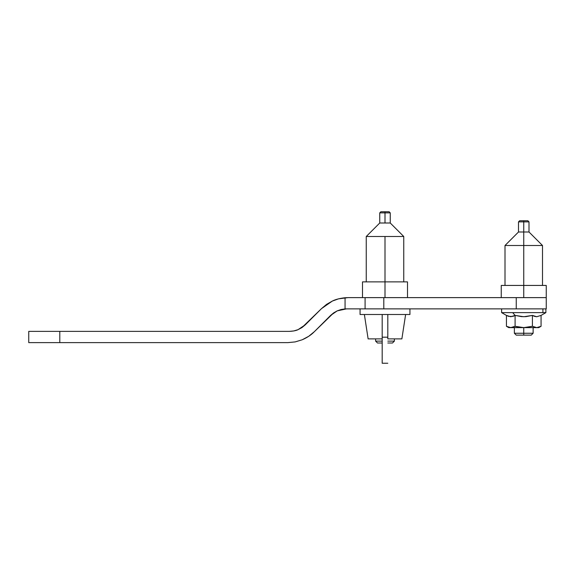 <?xml version="1.0" encoding="UTF-8"?>
<svg xmlns="http://www.w3.org/2000/svg" width="575" height="575" viewBox="0 0 575 575"><rect width="100%" height="100%" fill="white"/><g stroke="black" fill="none" stroke-linecap="round" stroke-linejoin="round"><path stroke-width="0.86" d="M28.75 342.628L28.75 331.373L28.75 342.628L59.8 342.628L59.8 331.373L28.75 331.373L59.8 331.373L59.8 342.628L28.75 342.628M340.838 309.594L337.223 310.867L330.567 315.467L314.396 331.638C311.269 334.88 307.215 337.59 302.227 339.768L295.191 341.902L287.874 342.628L59.8 342.628L287.874 342.628L295.191 341.902L302.227 339.768L308.71 336.303L314.396 331.638L333.687 312.865L337.223 310.867L341.054 309.537L346.481 308.876L345.065 308.919L345.065 297.742L338.546 298.842L332.321 301.077L326.586 304.362L321.518 308.61L301.933 327.585L298.044 329.662L293.818 330.941L289.433 331.373L59.8 331.373L289.433 331.373L293.595 330.984M542.498 285.437L542.498 245.503L523.753 245.503L542.498 245.503L529 231.998L523.753 231.998L529 231.998L529 221.878L523.753 221.878L529 221.878L527.872 220.75L523.753 220.75L523.753 285.437L546.25 285.437L546.25 297.627L516.249 297.627L516.249 308.876L546.25 308.876L516.249 308.876L516.249 297.627L348.033 297.627L365.089 297.627L365.089 308.876L516.249 308.876L383.798 308.876L383.798 297.627L383.798 308.876L346.481 308.876L365.089 308.876L365.089 297.627L546.25 297.627L546.25 308.876M333.759 312.822L337.223 310.867L346.481 308.876L345.065 308.919L345.065 297.742L348.033 297.627L338.546 298.842M345.065 297.742C339.667 298.36 335.412 299.474 332.321 301.077L321.518 308.61L305.339 324.782L301.933 327.585L298.044 329.662L301.861 327.628M293.818 330.941L289.433 331.373C293.358 331.164 296.233 330.596 298.044 329.662L294.134 330.877M338.804 298.777L338.237 298.928M333.608 312.922L330.618 315.416M345.065 308.919L341.241 309.494M302.019 327.527L305.339 324.782L298.044 329.662M523.753 333.248L523.753 335.124L531.25 335.124L523.753 335.124L523.753 333.248L533.126 333.248L523.753 333.248L523.753 327.628L523.753 333.248L514.373 333.248L523.753 333.248M546.25 285.437L523.753 285.437L523.753 297.627L523.753 285.437L501.249 285.437L523.753 285.437L523.753 245.503L505.001 245.503L523.753 245.503L523.753 231.998L518.499 231.998L523.753 231.998L523.753 221.878L518.499 221.878L523.753 221.878L523.753 220.75L519.628 220.75L527.872 220.75M516.249 335.124L523.753 335.124L516.249 335.124L514.373 333.248L514.373 327.628M382.188 341.126L375.626 341.126L382.188 341.126M377.502 343.002L382.188 343.002L377.502 343.002L375.626 341.126L375.626 338.876M384.998 212.872L384.998 211.751L380.873 211.751L384.998 211.751L384.998 212.872L379.752 212.872L384.998 212.872L384.998 222.999L384.998 212.872L390.253 212.872L384.998 212.872M366.253 281.872L366.253 236.498L384.998 236.498L366.253 236.498L379.752 222.999L384.998 222.999L379.752 222.999L379.752 212.872L380.873 211.751M384.998 236.498L384.998 281.872L384.998 236.498L403.751 236.498L384.998 236.498M384.998 297.627L384.998 281.872L362.502 281.872L384.998 281.872L384.998 297.627M387.816 343.002L392.502 343.002L387.816 343.002M387.816 341.126L394.378 341.126L387.816 341.126M407.503 281.872L384.998 281.872L407.503 281.872L407.503 297.627M403.751 281.872L403.751 236.498L390.253 222.999L384.998 222.999L390.253 222.999L390.253 212.872L389.124 211.751L384.998 211.751L389.124 211.751M514.373 315.783L512.95 316.379L515.092 315.402L515.092 326.284L510.758 327.628L506.431 326.284L506.431 315.402L510.765 316.739L515.092 315.402L523.768 316.739L532.407 315.402L532.407 326.284L523.753 327.628L515.092 326.284L515.092 315.402L512.684 312.627L501.623 312.627L542.908 312.627L542.908 308.876L542.908 312.627L512.684 312.627L515.092 315.402L521.561 316.645L525.96 316.645L532.407 315.402L536.741 316.739L541.068 315.402L541.068 326.284L541.068 315.402L545.876 312.627L542.908 312.627L545.876 312.627L545.876 308.876M501.623 308.876L501.623 312.627L506.431 315.402L506.431 326.284L508.566 327.261M509.637 327.527L523.753 327.628L508.753 327.628L512.727 327.333M506.431 315.402L508.566 316.372M537.841 327.534L538.753 327.628L541.068 326.284L536.741 327.628L523.753 327.628L532.407 326.284L536.741 327.628L532.407 326.284L532.407 315.402L534.542 316.372L533.126 315.783M534.542 316.372L536.741 316.739L541.068 315.402M539.048 327.225L540.392 326.65M511.858 327.534L515.092 326.284L521.547 327.534L536.921 327.621M509.658 327.534L508.688 327.304M508.573 327.261L506.431 326.284L508.753 327.628M538.753 327.628L536.741 327.628M508.573 316.379L512.95 316.379M360.065 308.876L360.065 314.503L409.939 314.503L409.939 308.876L409.939 314.503L360.065 314.503L360.065 308.876M382.188 338.876L368.122 338.876L364.377 314.503L368.122 338.876L382.188 338.876L382.188 314.503M401.875 338.876L387.816 338.876L401.875 338.876L405.627 314.503M387.816 314.503L387.816 338.876M387.816 337.187L382.188 337.187L382.188 363.249L382.188 337.187L387.816 337.187M533.126 327.628L533.126 333.248L531.25 335.124M501.249 297.627L501.249 285.437M505.001 285.437L505.001 245.503L518.499 231.998L518.499 221.878L519.628 220.75M362.502 297.627L362.502 281.872M392.502 343.002L394.378 341.126L394.378 338.876M387.816 363.249L382.188 363.249"/></g></svg>
